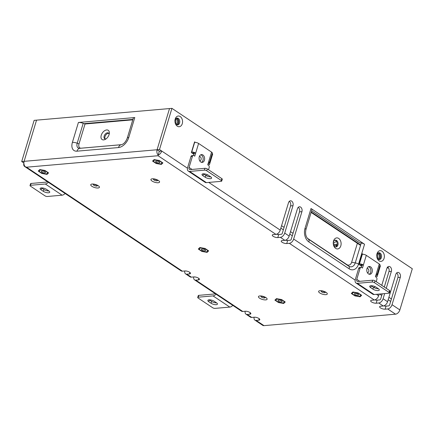 <?xml version="1.0" encoding="UTF-8"?>
<svg xmlns="http://www.w3.org/2000/svg" width="434" height="434" viewBox="0 0 434 434"><rect width="100%" height="100%" fill="white"/><g stroke="black" fill="none" stroke-linecap="round" stroke-linejoin="round"><path stroke-width="0.65" d="M23.87 163L21.7 161.551L24.109 161.339L36.543 120.153L169.52 108.565L157.086 149.752L159.327 151.244L159.235 151.547M21.7 161.551L34.134 120.359L36.543 120.153L24.109 161.339L157.086 149.752L169.52 108.565L171.929 108.354L412.3 268.744L399.866 309.93A4.438 2.734 -56.3 0 1 395.531 314.183L263.997 325.646A4.438 2.734 123.7 0 1 262.738 325.354L254.91 320.135A4.438 2.734 123.7 0 1 254.118 317.232M158.15 155.117L158.068 155.735L158.155 155.117A4.438 2.734 -56.3 0 0 161.73 151.037L159.327 151.244L158.15 155.117A4.438 3.136 -95 0 1 157.086 149.752L159.495 149.54L187.477 168.213M276.474 234.251A3.412 1.188 -163.2 0 0 278.715 234.512L281.303 234.284A1.025 0.629 123.7 0 0 282.301 233.302L290.579 205.895L292.983 205.683A3.412 2.409 85 0 0 290.454 200.796A3.412 2.409 85 0 0 288.512 202.7L280.239 230.107A4.438 2.734 123.7 0 1 275.91 234.36L273.322 234.588A3.412 1.188 -163.2 0 0 272.286 235.092A3.412 1.188 -163.2 0 0 274.087 236.801A3.412 1.188 -163.2 0 0 277.793 237.572L280.38 237.344A4.438 2.734 -56.3 0 0 284.709 233.091L289.18 236.074A4.438 2.734 123.7 0 1 284.85 240.333L282.263 240.555A3.412 1.188 -163.2 0 0 281.232 241.06A3.412 1.188 -163.2 0 0 283.033 242.769A3.412 1.188 -163.2 0 0 286.738 243.539L289.326 243.317A4.438 2.734 -56.3 0 0 293.655 239.058L355.175 280.109M292.983 205.683L284.709 233.091M285.42 240.219A3.412 1.188 -163.2 0 0 287.661 240.479L290.248 240.252A1.025 0.629 123.7 0 0 291.247 239.27L299.52 211.863L301.928 211.651L293.655 239.058M379.126 294.078L378.622 295.755A4.438 2.734 123.7 0 1 374.292 300.008L371.705 300.236A3.412 1.188 -163.2 0 0 370.674 300.74A3.412 1.188 -163.2 0 0 372.47 302.449A3.412 1.188 -163.2 0 0 376.175 303.22L378.763 302.992A4.438 2.734 -56.3 0 0 383.097 298.738L384.649 293.601M386.238 288.333L391.37 271.331A3.412 2.409 85 0 0 388.837 266.438A3.412 2.409 85 0 0 386.895 268.348L381.763 285.35M374.862 299.899A3.412 1.188 -163.2 0 0 377.103 300.154L379.69 299.932A1.025 0.629 123.7 0 0 380.689 298.95L382.24 293.807M384.285 287.031L388.962 271.543A3.412 2.409 85 0 0 387.676 267.002M385.121 309.187L387.708 308.959A4.438 2.734 -56.3 0 0 392.038 304.706L400.311 277.299A3.412 2.409 85 0 0 397.783 272.411A3.412 2.409 85 0 0 395.841 274.315L387.567 301.722A4.438 2.734 123.7 0 1 383.238 305.975L380.651 306.203A3.412 1.188 -163.2 0 0 379.62 306.708A3.412 1.188 -163.2 0 0 381.415 308.417A3.412 1.188 -163.2 0 0 385.121 309.187L386.043 306.127L388.631 305.899A1.025 0.629 -56.3 0 0 389.634 304.918L397.907 277.51A3.412 2.409 85 0 0 396.616 272.97M182.383 271.19L26.534 167.198L25.177 166.705A4.438 2.734 123.7 0 1 24.602 166.461L181.124 270.897A4.438 2.734 -56.3 0 0 182.383 271.19L184.971 270.962A3.412 1.188 16.8 0 1 188.676 271.733A3.412 1.188 16.8 0 1 190.472 273.442A3.412 1.188 16.8 0 1 189.441 273.946L186.853 274.174A4.438 2.734 123.7 0 1 185.595 273.881A4.438 2.734 123.7 0 1 184.797 270.979M185.595 273.881L190.065 276.865A4.438 2.734 -56.3 0 0 191.329 277.158L193.917 276.93A3.412 1.188 16.8 0 1 197.622 277.706A3.412 1.188 16.8 0 1 199.418 279.409A3.412 1.188 16.8 0 1 198.387 279.914L195.799 280.142A4.438 2.734 123.7 0 1 194.541 279.849A4.438 2.734 123.7 0 1 193.743 276.946M194.541 279.849L241.494 311.183A4.438 2.734 -56.3 0 0 242.758 311.471L245.346 311.249A3.412 1.188 16.8 0 1 249.045 312.019A3.412 1.188 16.8 0 1 250.847 313.728A3.412 1.188 16.8 0 1 249.816 314.232L247.228 314.455A4.438 2.734 123.7 0 1 245.969 314.167A4.438 2.734 123.7 0 1 245.172 311.259M245.969 314.167L250.44 317.151A4.438 2.734 -56.3 0 0 251.698 317.438L254.286 317.216A3.412 1.188 16.8 0 1 257.991 317.986A3.412 1.188 16.8 0 1 259.792 319.695A3.412 1.188 16.8 0 1 258.762 320.2L256.174 320.422A4.438 2.734 123.7 0 1 254.91 320.135M132.782 119.838L85.026 123.999L84.12 123.657L132.912 119.404L84.12 123.657L83.209 123.316L77.203 143.22A6.103 3.76 -56.3 0 0 79.851 148.319L121.374 144.701A6.103 3.76 -56.3 0 0 121.417 144.701C123.766 144.066 125.703 141.907 127.233 138.218L133.243 118.314A5.121 1.785 16.8 0 1 134.79 117.554L78.408 122.469A5.121 1.785 16.8 0 1 83.209 123.316M321.29 291.03A2.132 0.743 -163.2 0 0 321.182 291.181A2.132 0.743 -163.2 0 0 323.004 292.511A2.132 0.743 -163.2 0 0 325.261 292.418A2.132 0.743 -163.2 0 0 325.256 292.228M261.116 296.276A2.132 0.743 -163.2 0 0 261.008 296.427A2.132 0.743 -163.2 0 0 262.836 297.757A2.132 0.743 -163.2 0 0 265.093 297.659A2.132 0.743 -163.2 0 0 265.082 297.474M153.587 179.133A2.132 0.743 -163.2 0 0 153.479 179.285A2.132 0.743 -163.2 0 0 155.307 180.615A2.132 0.743 -163.2 0 0 157.564 180.517A2.132 0.743 -163.2 0 0 157.558 180.332M93.418 184.374A2.132 0.743 -163.2 0 0 93.31 184.526A2.132 0.743 -163.2 0 0 95.133 185.855A2.132 0.743 -163.2 0 0 97.39 185.763A2.132 0.743 -163.2 0 0 97.384 185.573M275.91 234.36L158.068 155.735L26.534 167.198L25.177 166.705A4.438 3.136 -95 0 1 24.109 161.339M301.928 211.651A3.412 2.409 85 0 0 299.395 206.763A3.412 2.409 85 0 0 297.458 208.667L289.18 236.074M383.802 305.867A3.412 1.188 -163.2 0 0 386.043 306.127M359.493 294.133A4.264 1.486 16.8 0 1 360.567 295.625A4.264 1.486 16.8 0 1 356.054 295.814A4.264 1.486 16.8 0 1 352.403 293.162A4.264 1.486 16.8 0 1 355.186 292.587A4.264 1.486 16.8 0 1 359.493 294.133M160.748 161.741A4.264 1.486 16.8 0 1 161.822 163.238A4.264 1.486 16.8 0 1 157.309 163.428A4.264 1.486 16.8 0 1 153.652 160.77A4.264 1.486 16.8 0 1 156.441 160.2A4.264 1.486 16.8 0 1 160.748 161.741M283.076 300.789A4.264 1.486 16.8 0 1 284.151 302.286A4.264 1.486 16.8 0 1 279.637 302.476A4.264 1.486 16.8 0 1 275.981 299.818A4.264 1.486 16.8 0 1 278.769 299.243A4.264 1.486 16.8 0 1 283.076 300.789M206.492 249.691A4.264 1.486 16.8 0 1 207.566 251.183A4.264 1.486 16.8 0 1 203.052 251.373A4.264 1.486 16.8 0 1 199.401 248.72A4.264 1.486 16.8 0 1 202.184 248.145A4.264 1.486 16.8 0 1 206.492 249.691M40.405 172.227A4.264 1.486 -163.2 0 0 44.713 173.774A4.264 1.486 -163.2 0 0 47.496 173.199A4.264 1.486 -163.2 0 0 43.839 170.546A4.264 1.486 -163.2 0 0 39.326 170.736A4.264 1.486 -163.2 0 0 40.405 172.227M24.602 166.461A4.438 2.734 123.7 0 1 23.875 163.265M199.711 160.824A2.132 1.508 85 0 0 199.841 160.819A2.132 1.508 85 0 0 201.154 159.11A2.132 1.508 85 0 0 200.237 156.777A2.132 1.508 85 0 0 199.472 156.566A2.132 1.508 85 0 0 199.342 156.587M367.414 272.72A2.132 1.508 85 0 0 367.544 272.715A2.132 1.508 85 0 0 368.857 271.006A2.132 1.508 85 0 0 367.934 268.679A2.132 1.508 85 0 0 367.169 268.467A2.132 1.508 85 0 0 367.045 268.489M159.495 149.54L171.929 108.354M299.52 211.863A3.412 2.409 85 0 0 298.234 207.322M290.579 205.895A3.412 2.409 85 0 0 289.288 201.354M382.001 251.194A5.376 3.797 -95 0 1 382.956 260.373A5.376 3.797 -95 0 1 376.804 256.706A5.376 3.797 -95 0 1 376.739 255.984A5.376 3.797 -95 0 1 382.001 251.194M180.202 116.54A5.376 3.797 -95 0 1 181.157 125.719A5.376 3.797 -95 0 1 175.005 122.057A5.376 3.797 -95 0 1 174.94 121.33A5.376 3.797 -95 0 1 180.202 116.54M361.804 264.263L361.289 265.977L359.048 264.485L362.287 253.765L363.041 254.27M194.101 152.367L193.586 154.075L191.351 152.584L194.584 141.869L195.338 142.374M208.06 163.737L209.459 164.67L212.698 153.951L212.161 153.593M375.763 275.633L377.162 276.572L380.396 265.852L379.858 265.494M311.623 210.74L359.498 242.682L361.256 242.991A3.586 1.248 16.8 0 1 364.549 244.239L311.01 208.515A3.586 1.248 16.8 0 1 311.916 209.768L305.905 229.678A3.586 1.248 16.8 0 0 304.999 228.42L311.01 208.515M378.361 252.859A3.412 2.409 -95 0 1 379.066 253.163A3.412 2.409 -95 0 1 380.558 256.527A3.412 2.409 -95 0 1 378.942 259.505M176.562 118.211A3.412 2.409 -95 0 1 177.262 118.515A3.412 2.409 -95 0 1 178.759 121.878A3.412 2.409 -95 0 1 177.143 124.851M158.155 155.117L159.327 151.244M335.515 246.924A3.412 2.409 85 0 0 337.191 243.973A3.412 2.409 85 0 0 335.699 240.566A3.412 2.409 85 0 0 334.934 240.246M338.683 238.44A5.544 3.917 -95 0 1 339.665 247.912A5.544 3.917 -95 0 1 333.317 244.13A5.544 3.917 -95 0 1 333.252 243.382A5.544 3.917 -95 0 1 338.683 238.44M307.321 238.212L346.896 264.621A5.121 3.613 85 0 0 351.638 262.261L357.372 243.284M379.734 265.912L380.396 265.852M212.698 153.951L212.036 154.01M333.307 244.049A3.412 2.409 85 0 0 335.97 246.946A3.412 2.409 85 0 0 338.075 244.212A3.412 2.409 85 0 0 336.6 240.485A3.412 2.409 85 0 0 335.379 240.148A3.412 2.409 85 0 0 333.258 243.463M108.82 133.374A3.412 2.105 -56.3 0 0 108.326 133.346A3.412 2.105 -56.3 0 0 105.457 135.554A3.412 2.105 -56.3 0 0 105.142 138.885M106.666 129.94A5.544 3.418 123.7 0 1 109.303 133.526A5.544 3.418 123.7 0 1 105.467 139.276A5.544 3.418 123.7 0 1 101.019 136.336A5.544 3.418 123.7 0 1 106.666 129.94M85.026 123.999L79.015 143.904A5.121 3.152 -56.3 0 0 81.239 148.184L121.612 144.663M109.135 134.372A3.412 2.105 -56.3 0 0 108.457 133.01A3.412 2.105 -56.3 0 0 107.486 132.788A3.412 2.105 -56.3 0 0 104.426 135.359A3.412 2.105 -56.3 0 0 104.665 138.69A3.412 2.105 -56.3 0 0 106.184 138.793M174.945 121.406A3.412 2.409 -95 0 1 177.067 118.086A3.412 2.409 -95 0 1 178.287 118.422A3.412 2.409 -95 0 1 179.763 122.149A3.412 2.409 -95 0 1 177.658 124.883A3.412 2.409 -95 0 1 174.994 121.981M376.745 256.06A3.412 2.409 -95 0 1 378.866 252.74A3.412 2.409 -95 0 1 380.086 253.076A3.412 2.409 -95 0 1 381.562 256.803A3.412 2.409 -95 0 1 379.457 259.537A3.412 2.409 -95 0 1 376.793 256.635M377.244 258.04A2.132 1.508 85 0 0 376.94 254.595M377.352 258.241A2.132 1.508 85 0 0 377.998 258.382A2.132 1.508 85 0 0 379.311 256.668A2.132 1.508 85 0 0 378.394 254.34A2.132 1.508 85 0 0 377.629 254.129A2.132 1.508 85 0 0 377.016 254.378M311.113 212.416L360.529 245.389M311.254 211.966L360.665 244.939M337.18 244.152L336.404 244.657L333.339 244.233M337.05 244.977L336.128 245.573L333.648 245.232M333.258 243.393L336.453 241.326M387.03 267.984L388.479 267.859M387.307 267.452L388.115 267.382M336.128 245.573L336.404 244.657M175.444 123.386A2.132 1.508 85 0 0 175.141 119.947M175.553 123.587A2.132 1.508 85 0 0 176.199 123.728A2.132 1.508 85 0 0 177.511 122.019A2.132 1.508 85 0 0 176.595 119.686A2.132 1.508 85 0 0 175.83 119.48A2.132 1.508 85 0 0 175.217 119.73M351.307 293.482L354.925 295.89L360.101 296.802L361.663 295.304L358.045 292.89L352.869 291.979L351.307 293.482M354.979 294.523A2.132 0.743 -163.2 0 0 357.133 295.294A2.132 0.743 -163.2 0 0 358.527 295.011A2.132 0.743 -163.2 0 0 356.699 293.682A2.132 0.743 -163.2 0 0 354.442 293.775A2.132 0.743 -163.2 0 0 354.979 294.523M280.836 228.132L283.353 229.819M289.776 234.1L292.299 235.787M379.604 294.04L381.741 295.462M388.164 299.748L390.687 301.435M281.574 225.685L284.096 227.367M290.52 231.653L293.042 233.335M388.902 297.301L391.425 298.983M198.305 249.04L201.918 251.449L207.099 252.366L208.662 250.863L205.043 248.454L199.868 247.537L198.305 249.04M201.978 250.082A2.132 0.743 -163.2 0 0 204.132 250.852A2.132 0.743 -163.2 0 0 205.526 250.57A2.132 0.743 -163.2 0 0 203.698 249.241A2.132 0.743 -163.2 0 0 201.441 249.333A2.132 0.743 -163.2 0 0 201.978 250.082M274.89 300.138L278.503 302.552L283.679 303.464L285.241 301.966L281.628 299.552L276.453 298.641L274.89 300.138M278.563 301.185A2.132 0.743 -163.2 0 0 280.717 301.956A2.132 0.743 -163.2 0 0 282.111 301.668A2.132 0.743 -163.2 0 0 280.283 300.339A2.132 0.743 -163.2 0 0 278.026 300.436A2.132 0.743 -163.2 0 0 278.563 301.185M152.562 161.09L156.175 163.504L161.356 164.415L162.913 162.918L159.3 160.504L154.124 159.593L152.562 161.09M156.235 162.137A2.132 0.743 -163.2 0 0 158.388 162.907A2.132 0.743 -163.2 0 0 159.783 162.62A2.132 0.743 -163.2 0 0 157.954 161.291A2.132 0.743 -163.2 0 0 155.697 161.388A2.132 0.743 -163.2 0 0 156.235 162.137M38.235 171.056L41.848 173.47L47.024 174.381L48.586 172.878L44.973 170.47L39.798 169.558L38.235 171.056M41.908 172.097A2.132 0.743 -163.2 0 0 44.062 172.873A2.132 0.743 -163.2 0 0 45.456 172.586A2.132 0.743 -163.2 0 0 43.628 171.256A2.132 0.743 -163.2 0 0 41.371 171.349A2.132 0.743 -163.2 0 0 41.908 172.097M216.007 294.176A4.606 2.837 -56.3 0 1 213.04 295.901L198.235 297.192A1.709 0.597 -163.2 0 0 197.72 297.447L198.273 295.608A1.709 0.597 16.8 0 1 198.788 295.353L213.593 294.068A2.561 1.579 -56.3 0 0 214.901 293.438M213.04 295.901L229.808 307.093L215.004 308.384A1.709 0.597 -163.2 0 1 212.687 307.744L198.148 298.044A1.709 0.597 -163.2 0 1 197.72 297.447M229.808 307.093A4.606 2.837 -56.3 0 0 232.776 305.362M216.593 302.867A3.841 1.34 16.8 0 1 211.602 301.408L209.367 299.916A3.841 1.34 16.8 0 1 209.237 299.823M214.228 301.283L216.463 302.775A3.841 1.34 16.8 0 1 217.434 304.12A3.841 1.34 16.8 0 1 214.928 304.635A3.841 1.34 16.8 0 1 211.049 303.247L208.814 301.755A3.841 1.34 16.8 0 1 207.843 300.409A3.841 1.34 16.8 0 1 210.349 299.894A3.841 1.34 16.8 0 1 214.228 301.283M48.304 182.275A4.606 2.837 -56.3 0 1 45.337 184.005L30.537 185.296A1.709 0.597 -163.2 0 0 30.022 185.546L30.575 183.707A1.709 0.597 16.8 0 1 31.091 183.457L45.89 182.166A2.561 1.579 -56.3 0 0 47.203 181.537M45.337 184.005L62.105 195.191L47.306 196.483A1.709 0.597 -163.2 0 1 44.984 195.843L30.451 186.143A1.709 0.597 -163.2 0 1 30.022 185.546M62.105 195.191A4.606 2.837 -56.3 0 0 65.073 193.466M48.896 190.965A3.841 1.34 16.8 0 1 43.905 189.512L41.664 188.02A3.841 1.34 16.8 0 1 41.534 187.927M46.525 189.381L48.765 190.873A3.841 1.34 16.8 0 1 49.731 192.219A3.841 1.34 16.8 0 1 47.225 192.734A3.841 1.34 16.8 0 1 43.346 191.345L41.111 189.853A3.841 1.34 16.8 0 1 40.145 188.508A3.841 1.34 16.8 0 1 42.651 187.993A3.841 1.34 16.8 0 1 46.525 189.381M193.369 155.475A1.709 1.204 85 0 0 192.403 156.43L190.955 156.555A1.709 1.204 -95 0 1 191.926 155.6L193.369 155.475A1.709 1.204 85 0 1 193.982 155.643L194.763 156.164L195.691 153.104A2.902 1.009 -163.2 0 0 191.741 152.014L194.654 142.368A2.902 1.009 -163.2 0 1 198.604 143.459L211.57 152.112L207.734 164.817L208.515 165.343A1.709 1.204 85 0 1 209.172 167.616L208.526 169.754M207.067 174.587L206.671 175.906M206.4 182.622L189.631 171.43A4.606 2.837 123.7 0 1 188.323 171.126L205.092 182.318A4.606 2.837 123.7 0 0 206.4 182.622L221.204 181.331A1.709 0.597 -163.2 0 0 221.72 181.076A1.709 0.597 -163.2 0 0 221.286 180.479L221.845 178.64A1.709 0.597 16.8 0 1 222.273 179.242L221.72 181.076M211.57 152.112A2.902 1.009 16.8 0 1 212.302 153.126L209.389 162.772A2.902 1.009 16.8 0 1 208.51 163.206L208.212 163.227M189.631 171.43L204.43 170.139L204.989 168.3A1.709 0.597 16.8 0 1 207.311 168.945L221.845 178.64M192.403 156.43L189.072 167.453A2.561 1.579 123.7 0 0 189.457 169.423A2.561 1.579 123.7 0 0 190.184 169.591L204.989 168.3M190.955 156.555L187.629 167.578A4.606 2.837 123.7 0 0 188.323 171.126M207.311 168.945L206.752 170.779L221.286 180.479M210.756 176.86A3.841 1.34 16.8 0 1 205.765 175.401L203.53 173.909A3.841 1.34 16.8 0 1 203.4 173.822M204.419 160.217A3.922 2.772 85 0 0 201.512 154.591A3.922 2.772 85 0 0 199.087 158.741A3.922 2.772 85 0 0 202.19 162.414A3.922 2.772 85 0 0 204.419 160.217M205.211 177.24L202.976 175.748A3.841 1.34 16.8 0 1 202.005 174.403A3.841 1.34 16.8 0 1 204.512 173.888A3.841 1.34 16.8 0 1 208.391 175.276L210.626 176.768A3.841 1.34 16.8 0 1 211.591 178.114A3.841 1.34 16.8 0 1 209.085 178.629A3.841 1.34 16.8 0 1 205.211 177.24L205.765 175.401M206.752 170.779A1.709 0.597 -163.2 0 0 204.43 170.139M193.564 155.481L194.242 153.229L195.691 153.104L198.604 143.459M201.457 162.338A3.922 2.772 85 0 0 202.976 160.341A3.922 2.772 85 0 0 200.801 154.792M208.656 161.757A2.902 1.009 16.8 0 1 209.389 162.772M193.895 153.056A0.852 0.298 -163.2 0 0 193.087 152.909L191.98 153.007M361.072 267.371A1.709 1.204 85 0 0 360.101 268.326L358.658 268.456A1.709 1.204 -95 0 1 359.629 267.501L361.072 267.371A1.709 1.204 85 0 1 361.685 267.545L362.466 268.066L363.388 265A2.902 1.009 -163.2 0 0 359.444 263.91L362.357 254.264A2.902 1.009 -163.2 0 1 366.301 255.355L379.273 264.008L375.432 276.718L376.218 277.239A1.709 1.204 85 0 1 376.875 279.518L376.229 281.655M374.77 286.489L374.368 287.807M374.103 294.518L357.328 283.326A4.606 2.837 123.7 0 1 356.021 283.028L372.79 294.219A4.606 2.837 123.7 0 0 374.103 294.518L388.902 293.227A1.709 0.597 -163.2 0 0 389.417 292.977A1.709 0.597 -163.2 0 0 388.989 292.38L389.542 290.541A1.709 0.597 16.8 0 1 389.971 291.138L389.417 292.977M379.273 264.008A2.902 1.009 16.8 0 1 380 265.028L377.092 274.673A2.902 1.009 16.8 0 1 376.213 275.102L375.915 275.129M357.328 283.326L372.133 282.04L372.687 280.201A1.709 0.597 16.8 0 1 375.009 280.841L389.542 290.541M360.101 268.326L356.775 279.35A2.561 1.579 123.7 0 0 357.16 281.324A2.561 1.579 123.7 0 0 357.887 281.492L372.687 280.201M358.658 268.456L355.332 279.48A4.606 2.837 123.7 0 0 356.021 283.028M375.009 280.841L374.455 282.68L388.989 292.38M378.459 288.756A3.841 1.34 16.8 0 1 373.468 287.303L371.227 285.811A3.841 1.34 16.8 0 1 371.097 285.718M372.122 272.118A3.922 2.772 85 0 0 369.209 266.492A3.922 2.772 85 0 0 366.79 270.642A3.922 2.772 85 0 0 369.893 274.31A3.922 2.772 85 0 0 372.122 272.118M372.909 289.142L370.674 287.65A3.841 1.34 16.8 0 1 369.708 286.304A3.841 1.34 16.8 0 1 372.215 285.789A3.841 1.34 16.8 0 1 376.088 287.178L378.329 288.67A3.841 1.34 16.8 0 1 379.294 290.015A3.841 1.34 16.8 0 1 376.788 290.53A3.841 1.34 16.8 0 1 372.909 289.142L373.468 287.303M374.455 282.68A1.709 0.597 -163.2 0 0 372.133 282.04M361.267 267.377L361.945 265.131L363.388 265L366.301 255.355M369.155 274.239A3.922 2.772 85 0 0 370.679 272.243A3.922 2.772 85 0 0 368.499 266.688M376.359 273.659A2.902 1.009 16.8 0 1 377.092 274.673M361.598 264.952A0.852 0.298 -163.2 0 0 360.784 264.805L359.678 264.903M278.715 234.512L277.793 237.572M287.661 240.479L286.738 243.539M388.962 271.543L391.37 271.331M377.103 300.154L376.175 303.22M397.907 277.51L400.311 277.299M189.897 272.449L189.441 273.946M198.837 278.416L198.387 279.914M250.266 312.735L249.816 314.232M259.212 318.702L258.762 320.2M263.997 325.646L256.174 320.422M134.79 117.554L128.779 137.459A10.535 6.494 123.7 0 1 118.493 147.56L76.975 151.178A10.535 6.494 123.7 0 1 72.397 142.374L78.408 122.469M326.146 292.397A4.524 1.579 16.8 0 1 323.927 294.529A4.524 1.579 16.8 0 1 318.795 291.1A4.524 1.579 16.8 0 1 326.146 292.397M265.977 297.643A4.524 1.579 16.8 0 1 263.758 299.769A4.524 1.579 16.8 0 1 258.626 296.346A4.524 1.579 16.8 0 1 265.977 297.643M158.448 180.501A4.524 1.579 16.8 0 1 156.229 182.627A4.524 1.579 16.8 0 1 151.097 179.204A4.524 1.579 16.8 0 1 158.448 180.501M98.274 185.741A4.524 1.579 16.8 0 1 96.055 187.873A4.524 1.579 16.8 0 1 90.923 184.445A4.524 1.579 16.8 0 1 98.274 185.741M387.708 308.959L395.531 314.183M378.763 302.992L383.238 305.975M289.326 243.317L374.292 300.008M280.38 237.344L284.85 240.333M191.329 277.158L186.853 274.174M242.758 311.471L195.799 280.142M251.698 317.438L247.228 314.455M392.038 304.706L399.866 309.93M364.549 244.239L358.544 264.143A10.145 7.166 -95 0 1 349.148 268.814L308.899 241.955A10.145 7.166 -95 0 1 304.999 228.42M208.759 182.416L280.239 230.107M376.462 294.312L378.622 295.755M383.097 298.738L387.567 301.722M351.638 262.261L355.245 262.896L361.256 242.991M346.896 264.621L348.724 266.14A7.042 4.975 85 0 0 355.245 262.896A3.586 1.248 -163.2 0 1 358.544 264.143M307.673 238.613L348.724 266.14A3.586 2.208 -56.3 0 1 349.148 268.814M305.905 229.678C305.113 233.682 305.818 236.769 308.031 238.944A7.042 4.975 85 0 0 308.476 239.28A3.586 2.208 -56.3 0 1 308.899 241.955M121.439 144.696L121.374 144.701A5.121 3.613 -95 0 0 118.493 147.56M81.239 148.184L79.851 148.319A5.121 3.613 -95 0 0 76.975 151.178M79.015 143.904L77.203 143.22A5.121 1.785 16.8 0 0 72.397 142.374M128.779 137.459A5.121 1.785 -163.2 0 0 127.233 138.218M377.732 253.272A2.984 2.11 -95 0 1 380.238 256.044A2.984 2.11 -95 0 1 378.247 259.207M175.933 118.618A2.984 2.11 -95 0 1 178.439 121.39A2.984 2.11 -95 0 1 176.448 124.558M198.788 295.353L198.235 297.192M211.049 303.247L211.602 301.408M208.814 301.755L209.367 299.916M31.091 183.457L30.537 185.296M43.346 191.345L43.905 189.512M41.111 189.853L41.664 188.02M192.04 169.428L189.072 167.453M202.976 175.748L203.53 173.909M359.737 281.33L356.775 279.35M370.674 287.65L371.227 285.811M321.415 290.959L321.171 291.04C321.448 290.823 322.782 291.203 325.174 292.174L325.191 292.098M261.241 296.205L260.997 296.286C261.273 296.069 262.608 296.444 265.006 297.42L265.022 297.344M153.712 179.063L153.468 179.144C153.744 178.922 155.079 179.302 157.477 180.273L157.493 180.202M93.543 184.304L93.299 184.385C93.57 184.168 94.91 184.548 97.303 185.519L97.319 185.443"/></g></svg>
